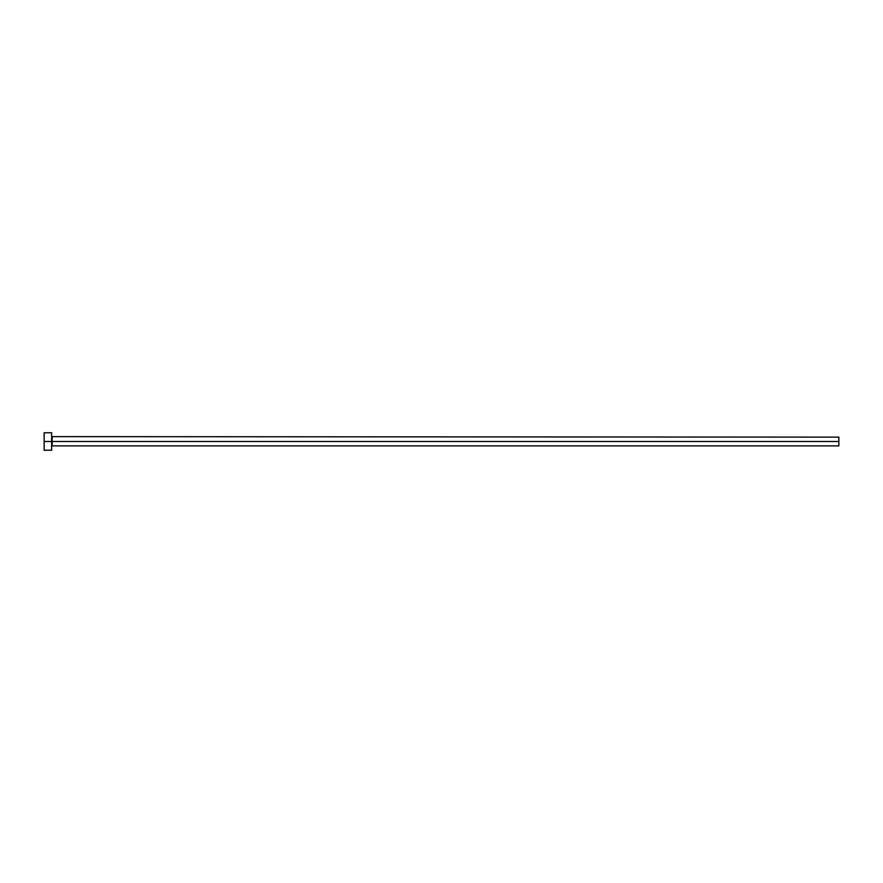 <?xml version="1.0" encoding="UTF-8"?>
<svg xmlns="http://www.w3.org/2000/svg" width="883" height="883" viewBox="0 0 883 883"><rect width="100%" height="100%" fill="white"/><g stroke="black" fill="none" stroke-linecap="round" stroke-linejoin="round"><path stroke-width="0.66" stroke-dasharray="4.42 3.31" d="M51.644 441.5L51.644 450.242L51.644 441.5L44.15 441.5L51.644 441.5L51.644 432.758L51.644 441.5M52.152 441.5L52.152 437.129L52.152 441.5L838.85 441.5L838.85 445.871L838.85 441.5L52.152 441.5L52.152 445.871L52.152 441.5M44.15 450.242L44.15 432.758L44.15 450.242M838.85 437.129L838.85 441.5L838.85 437.129"/><path stroke-width="1.32" d="M44.15 450.242L44.15 432.758L44.15 441.5L838.85 441.5L838.85 445.871L838.85 441.5L52.152 441.5L52.152 437.129L52.152 441.5L44.15 441.5L44.15 450.242L51.644 450.242L51.644 432.758L51.644 450.242M51.644 446.379L52.152 441.5L52.152 445.871L838.85 445.871M838.85 441.5L838.85 437.129L838.85 441.5M838.85 437.129L51.644 436.621M44.15 432.758L51.644 432.758"/></g></svg>
